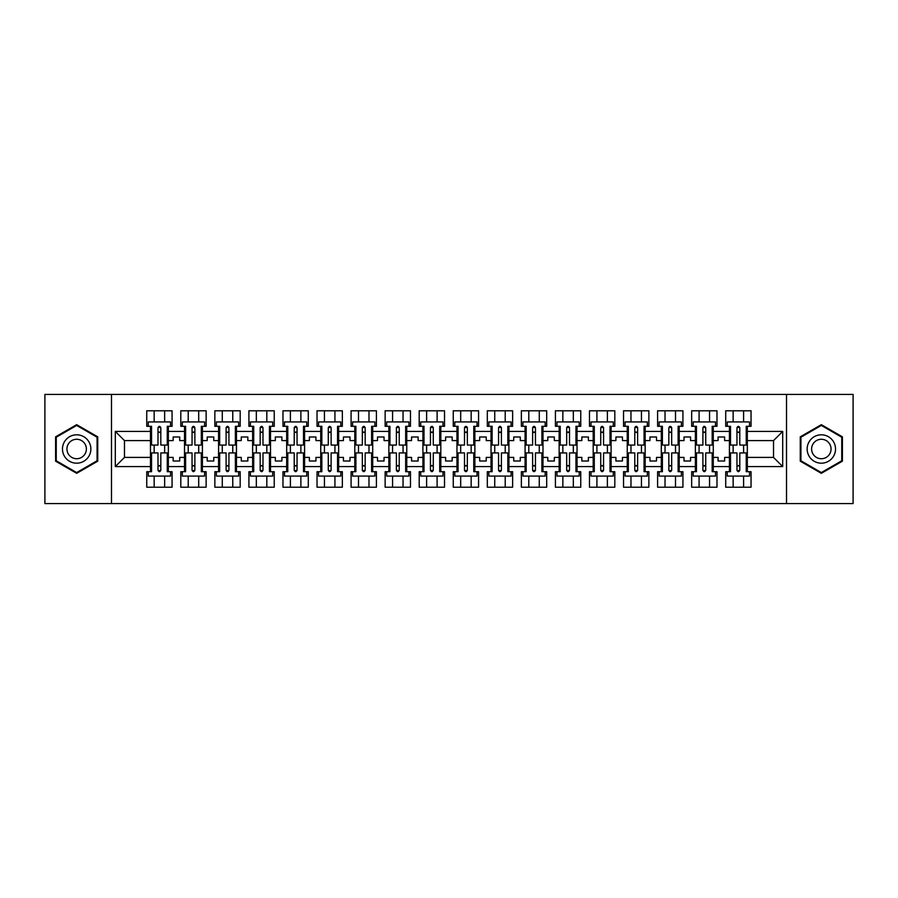 <?xml version="1.0" encoding="UTF-8"?>
<svg xmlns="http://www.w3.org/2000/svg" width="898" height="898" viewBox="0 0 898 898"><rect width="100%" height="100%" fill="white"/><g stroke="black" fill="none" stroke-linecap="round" stroke-linejoin="round"><path stroke-width="1.35" d="M786.513 394.424L44.9 394.424L44.9 503.576L853.1 503.576L853.1 394.424L786.513 394.424L786.513 503.576M713.27 457.408L718.074 457.408L718.074 461.011L724.619 461.011L724.619 457.408L729.423 457.408L729.423 440.592L724.619 440.592L724.619 436.989L718.074 436.989L718.074 440.592L713.27 440.592L713.27 466.578L729.423 466.578L729.423 471.708L725.719 471.708L725.719 487.21L751.042 487.21L751.042 471.708L747.327 471.708L747.327 457.408L773.526 457.408L773.526 440.592L747.327 440.592L747.327 457.408M679.214 457.408L684.018 457.408L684.018 461.011L690.562 461.011L690.562 457.408L695.366 457.408L695.366 440.592L690.562 440.592L690.562 436.989L684.018 436.989L684.018 440.592L679.214 440.592L679.214 466.578L695.366 466.578L695.366 471.708L691.662 471.708L691.662 487.21L716.986 487.21L716.986 471.708L713.27 471.708L713.27 466.578M645.157 457.408L649.961 457.408L649.961 461.011L656.505 461.011L656.505 457.408L661.31 457.408L661.31 440.592L656.505 440.592L656.505 436.989L649.961 436.989L649.961 440.592L645.157 440.592L645.157 466.578L661.31 466.578L661.31 471.708L657.594 471.708L657.594 487.21L682.929 487.21L682.929 471.708L679.214 471.708L679.214 466.578M611.1 457.408L615.905 457.408L615.905 461.011L622.449 461.011L622.449 457.408L627.253 457.408L627.253 440.592L622.449 440.592L622.449 436.989L615.905 436.989L615.905 440.592L611.1 440.592L611.1 466.578L627.253 466.578L627.253 471.708L623.538 471.708L623.538 487.21L648.872 487.21L648.872 471.708L645.157 471.708L645.157 466.578M577.044 457.408L581.848 457.408L581.848 461.011L588.392 461.011L588.392 457.408L593.196 457.408L593.196 440.592L588.392 440.592L588.392 436.989L581.848 436.989L581.848 440.592L577.044 440.592L577.044 466.578L593.196 466.578L593.196 471.708L589.481 471.708L589.481 487.21L614.804 487.21L614.804 471.708L611.1 471.708L611.1 466.578M542.987 457.408L547.791 457.408L547.791 461.011L554.335 461.011L554.335 457.408L559.14 457.408L559.14 440.592L554.335 440.592L554.335 436.989L547.791 436.989L547.791 440.592L542.987 440.592L542.987 466.578L559.14 466.578L559.14 471.708L555.424 471.708L555.424 487.21L580.748 487.21L580.748 471.708L577.044 471.708L577.044 466.578M508.93 457.408L513.735 457.408L513.735 461.011L520.279 461.011L520.279 457.408L525.083 457.408L525.083 440.592L520.279 440.592L520.279 436.989L513.735 436.989L513.735 440.592L508.93 440.592L508.93 466.578L525.083 466.578L525.083 471.708L521.368 471.708L521.368 487.21L546.691 487.21L546.691 471.708L542.987 471.708L542.987 466.578M474.874 457.408L479.678 457.408L479.678 461.011L486.222 461.011L486.222 457.408L491.026 457.408L491.026 440.592L486.222 440.592L486.222 436.989L479.678 436.989L479.678 440.592L474.874 440.592L474.874 466.578L491.026 466.578L491.026 471.708L487.311 471.708L487.311 487.21L512.635 487.21L512.635 471.708L508.93 471.708L508.93 466.578M440.817 457.408L445.621 457.408L445.621 461.011L452.165 461.011L452.165 457.408L456.97 457.408L456.97 440.592L452.165 440.592L452.165 436.989L445.621 436.989L445.621 440.592L440.817 440.592L440.817 466.578L456.97 466.578L456.97 471.708L453.254 471.708L453.254 487.21L478.578 487.21L478.578 471.708L474.874 471.708L474.874 466.578M406.76 457.408L411.565 457.408L411.565 461.011L418.109 461.011L418.109 457.408L422.913 457.408L422.913 440.592L418.109 440.592L418.109 436.989L411.565 436.989L411.565 440.592L406.76 440.592L406.76 466.578L422.913 466.578L422.913 471.708L419.198 471.708L419.198 487.21L444.521 487.21L444.521 471.708L440.817 471.708L440.817 466.578M372.704 457.408L377.497 457.408L377.497 461.011L384.052 461.011L384.052 457.408L388.856 457.408L388.856 440.592L384.052 440.592L384.052 436.989L377.497 436.989L377.497 440.592L372.704 440.592L372.704 466.578L388.856 466.578L388.856 471.708L385.141 471.708L385.141 487.21L410.465 487.21L410.465 471.708L406.76 471.708L406.76 466.578M338.647 457.408L343.44 457.408L343.44 461.011L349.996 461.011L349.996 457.408L354.8 457.408L354.8 440.592L349.996 440.592L349.996 436.989L343.44 436.989L343.44 440.592L338.647 440.592L338.647 466.578L354.8 466.578L354.8 471.708L351.084 471.708L351.084 487.21L376.408 487.21L376.408 471.708L372.704 471.708L372.704 466.578M304.59 457.408L309.383 457.408L309.383 461.011L315.939 461.011L315.939 457.408L320.743 457.408L320.743 440.592L315.939 440.592L315.939 436.989L309.383 436.989L309.383 440.592L304.59 440.592L304.59 466.578L320.743 466.578L320.743 471.708L317.028 471.708L317.028 487.21L342.351 487.21L342.351 471.708L338.647 471.708L338.647 466.578M270.523 457.408L275.327 457.408L275.327 461.011L281.882 461.011L281.882 457.408L286.687 457.408L286.687 440.592L281.882 440.592L281.882 436.989L275.327 436.989L275.327 440.592L270.523 440.592L270.523 466.578L286.687 466.578L286.687 471.708L282.971 471.708L282.971 487.21L308.295 487.21L308.295 471.708L304.59 471.708L304.59 466.578M236.466 457.408L241.27 457.408L241.27 461.011L247.826 461.011L247.826 457.408L252.63 457.408L252.63 440.592L247.826 440.592L247.826 436.989L241.27 436.989L241.27 440.592L236.466 440.592L236.466 466.578L252.63 466.578L252.63 471.708L248.914 471.708L248.914 487.21L274.238 487.21L274.238 471.708L270.523 471.708L270.523 466.578M202.409 457.408L207.214 457.408L207.214 461.011L213.769 461.011L213.769 457.408L218.573 457.408L218.573 440.592L213.769 440.592L213.769 436.989L207.214 436.989L207.214 440.592L202.409 440.592L202.409 466.578L218.573 466.578L218.573 471.708L214.858 471.708L214.858 487.21L240.181 487.21L240.181 471.708L236.466 471.708L236.466 466.578M168.353 457.408L173.157 457.408L173.157 461.011L179.712 461.011L179.712 457.408L184.517 457.408L184.517 440.592L179.712 440.592L179.712 436.989L173.157 436.989L173.157 440.592L168.353 440.592L168.353 466.578L184.517 466.578L184.517 471.708L180.801 471.708L180.801 487.21L206.125 487.21L206.125 471.708L202.409 471.708L202.409 466.578M111.487 503.576L111.487 394.424M202.409 440.592L202.409 431.422L218.573 431.422L218.573 440.592M236.466 440.592L236.466 426.292L240.181 426.292L240.181 410.79L214.858 410.79L214.858 426.292L218.573 426.292L218.573 431.422M236.466 431.422L252.63 431.422L252.63 440.592M270.523 440.592L270.523 426.292L274.238 426.292L274.238 410.79L248.914 410.79L248.914 426.292L252.63 426.292L252.63 431.422M270.523 431.422L286.687 431.422L286.687 440.592M304.59 440.592L304.59 426.292L308.295 426.292L308.295 410.79L282.971 410.79L282.971 426.292L286.687 426.292L286.687 431.422M304.59 431.422L320.743 431.422L320.743 440.592M338.647 440.592L338.647 426.292L342.351 426.292L342.351 410.79L317.028 410.79L317.028 426.292L320.743 426.292L320.743 431.422M338.647 431.422L354.8 431.422L354.8 440.592M372.704 440.592L372.704 426.292L376.408 426.292L376.408 410.79L351.084 410.79L351.084 426.292L354.8 426.292L354.8 431.422M372.704 431.422L388.856 431.422L388.856 440.592M406.76 440.592L406.76 426.292L410.465 426.292L410.465 410.79L385.141 410.79L385.141 426.292L388.856 426.292L388.856 431.422M406.76 431.422L422.913 431.422L422.913 440.592M440.817 440.592L440.817 426.292L444.521 426.292L444.521 410.79L419.198 410.79L419.198 426.292L422.913 426.292L422.913 431.422M440.817 431.422L456.97 431.422L456.97 440.592M474.874 440.592L474.874 426.292L478.578 426.292L478.578 410.79L453.254 410.79L453.254 426.292L456.97 426.292L456.97 431.422M474.874 431.422L491.026 431.422L491.026 440.592M508.93 440.592L508.93 426.292L512.635 426.292L512.635 410.79L487.311 410.79L487.311 426.292L491.026 426.292L491.026 431.422M508.93 431.422L525.083 431.422L525.083 440.592M542.987 440.592L542.987 426.292L546.691 426.292L546.691 410.79L521.368 410.79L521.368 426.292L525.083 426.292L525.083 431.422M542.987 431.422L559.14 431.422L559.14 440.592M577.044 440.592L577.044 426.292L580.748 426.292L580.748 410.79L555.424 410.79L555.424 426.292L559.14 426.292L559.14 431.422M577.044 431.422L593.196 431.422L593.196 440.592M611.1 440.592L611.1 426.292L614.804 426.292L614.804 410.79L589.481 410.79L589.481 426.292L593.196 426.292L593.196 431.422M611.1 431.422L627.253 431.422L627.253 440.592M645.157 440.592L645.157 426.292L648.872 426.292L648.872 410.79L623.538 410.79L623.538 426.292L627.253 426.292L627.253 431.422M645.157 431.422L661.31 431.422L661.31 440.592M679.214 440.592L679.214 426.292L682.929 426.292L682.929 410.79L657.594 410.79L657.594 426.292L661.31 426.292L661.31 431.422M679.214 431.422L695.366 431.422L695.366 440.592M713.27 440.592L713.27 426.292L716.986 426.292L716.986 410.79L691.662 410.79L691.662 426.292L695.366 426.292L695.366 431.422M713.27 431.422L729.423 431.422L729.423 440.592M747.327 440.592L747.327 426.292L751.042 426.292L751.042 410.79L725.719 410.79L725.719 426.292L729.423 426.292L729.423 431.422M747.327 431.422L782.697 431.422L782.697 466.578L747.327 466.578M150.46 457.408L150.46 440.592L124.474 440.592L124.474 457.408L150.46 457.408L150.46 471.708L146.744 471.708L146.744 487.21L172.068 487.21L172.068 471.708L168.353 471.708L168.353 466.578M150.46 466.578L115.303 466.578L115.303 431.422L150.46 431.422L150.46 440.592M168.353 440.592L168.353 426.292L172.068 426.292L172.068 410.79L146.744 410.79L146.744 426.292L150.46 426.292L150.46 431.422M168.353 431.422L184.517 431.422L184.517 440.592M202.409 431.422L202.409 426.292L206.125 426.292L206.125 410.79L180.801 410.79L180.801 426.292L184.517 426.292L184.517 431.422M729.423 457.408L729.423 466.578M695.366 457.408L695.366 466.578M661.31 457.408L661.31 466.578M627.253 457.408L627.253 466.578M593.196 457.408L593.196 466.578M559.14 457.408L559.14 466.578M525.083 457.408L525.083 466.578M491.026 457.408L491.026 466.578M456.97 457.408L456.97 466.578M422.913 457.408L422.913 466.578M388.856 457.408L388.856 466.578M354.8 457.408L354.8 466.578M320.743 457.408L320.743 466.578M286.687 457.408L286.687 466.578M252.63 457.408L252.63 466.578M218.573 457.408L218.573 466.578M184.517 457.408L184.517 466.578M124.474 457.408L115.303 466.578M115.303 431.422L124.474 440.592M773.526 457.408L782.697 466.578M782.697 431.422L773.526 440.592M157.992 432.409L160.821 432.409M157.992 465.591L160.821 465.591M154.164 487.21L154.164 476.075L164.648 476.075L164.648 487.21M154.164 410.79L154.164 421.925L164.648 421.925L164.648 410.79M154.164 452.929L154.164 445.071M164.648 452.929L164.648 445.071M192.049 432.409L194.877 432.409M192.049 465.591L194.877 465.591M188.221 487.21L188.221 476.075L198.705 476.075L198.705 487.21M188.221 410.79L188.221 421.925L198.705 421.925L198.705 410.79M188.221 452.929L188.221 445.071M198.705 452.929L198.705 445.071M226.105 432.409L228.934 432.409M226.105 465.591L228.934 465.591M222.277 487.21L222.277 476.075L232.762 476.075L232.762 487.21M222.277 410.79L222.277 421.925L232.762 421.925L232.762 410.79M222.277 452.929L222.277 445.071M232.762 452.929L232.762 445.071M260.162 432.409L262.991 432.409M260.162 465.591L262.991 465.591M256.334 487.21L256.334 476.075L266.818 476.075L266.818 487.21M256.334 410.79L256.334 421.925L266.818 421.925L266.818 410.79M256.334 452.929L256.334 445.071M266.818 452.929L266.818 445.071M294.218 432.409L297.058 432.409M294.218 465.591L297.058 465.591M290.391 487.21L290.391 476.075L300.875 476.075L300.875 487.21M290.391 410.79L290.391 421.925L300.875 421.925L300.875 410.79M290.391 452.929L290.391 445.071M300.875 452.929L300.875 445.071M328.275 432.409L331.115 432.409M328.275 465.591L331.115 465.591M324.447 487.21L324.447 476.075L334.932 476.075L334.932 487.21M324.447 410.79L324.447 421.925L334.932 421.925L334.932 410.79M324.447 452.929L324.447 445.071M334.932 452.929L334.932 445.071M362.332 432.409L365.172 432.409M362.332 465.591L365.172 465.591M358.504 487.21L358.504 476.075L368.988 476.075L368.988 487.21M358.504 410.79L358.504 421.925L368.988 421.925L368.988 410.79M358.504 452.929L358.504 445.071M368.988 452.929L368.988 445.071M396.388 432.409L399.228 432.409M396.388 465.591L399.228 465.591M392.561 487.21L392.561 476.075L403.045 476.075L403.045 487.21M392.561 410.79L392.561 421.925L403.045 421.925L403.045 410.79M392.561 452.929L392.561 445.071M403.045 452.929L403.045 445.071M430.445 432.409L433.285 432.409M430.445 465.591L433.285 465.591M426.617 487.21L426.617 476.075L437.101 476.075L437.101 487.21M426.617 410.79L426.617 421.925L437.101 421.925L437.101 410.79M426.617 452.929L426.617 445.071M437.101 452.929L437.101 445.071M464.502 432.409L467.342 432.409M464.502 465.591L467.342 465.591M460.685 487.21L460.685 476.075L471.158 476.075L471.158 487.21M460.685 410.79L460.685 421.925L471.158 421.925L471.158 410.79M460.685 452.929L460.685 445.071M471.158 452.929L471.158 445.071M498.558 432.409L501.398 432.409M498.558 465.591L501.398 465.591M494.742 487.21L494.742 476.075L505.215 476.075L505.215 487.21M494.742 410.79L494.742 421.925L505.215 421.925L505.215 410.79M494.742 452.929L494.742 445.071M505.215 452.929L505.215 445.071M532.615 432.409L535.455 432.409M532.615 465.591L535.455 465.591M528.799 487.21L528.799 476.075L539.271 476.075L539.271 487.21M528.799 410.79L528.799 421.925L539.271 421.925L539.271 410.79M528.799 452.929L528.799 445.071M539.271 452.929L539.271 445.071M566.672 432.409L569.512 432.409M566.672 465.591L569.512 465.591M562.855 487.21L562.855 476.075L573.328 476.075L573.328 487.21M562.855 410.79L562.855 421.925L573.328 421.925L573.328 410.79M562.855 452.929L562.855 445.071M573.328 452.929L573.328 445.071M600.728 432.409L603.568 432.409M600.728 465.591L603.568 465.591M596.912 487.21L596.912 476.075L607.385 476.075L607.385 487.21M596.912 410.79L596.912 421.925L607.385 421.925L607.385 410.79M596.912 452.929L596.912 445.071M607.385 452.929L607.385 445.071M634.785 432.409L637.625 432.409M634.785 465.591L637.625 465.591M630.968 487.21L630.968 476.075L641.441 476.075L641.441 487.21M630.968 410.79L630.968 421.925L641.441 421.925L641.441 410.79M630.968 452.929L630.968 445.071M641.441 452.929L641.441 445.071M668.842 432.409L671.682 432.409M668.842 465.591L671.682 465.591M665.025 487.21L665.025 476.075L675.498 476.075L675.498 487.21M665.025 410.79L665.025 421.925L675.498 421.925L675.498 410.79M665.025 452.929L665.025 445.071M675.498 452.929L675.498 445.071M702.898 432.409L705.738 432.409M702.898 465.591L705.738 465.591M699.082 487.21L699.082 476.075L709.555 476.075L709.555 487.21M699.082 410.79L699.082 421.925L709.555 421.925L709.555 410.79M699.082 452.929L699.082 445.071M709.555 452.929L709.555 445.071M736.955 432.409L739.795 432.409M736.955 465.591L739.795 465.591M733.138 487.21L733.138 476.075L743.611 476.075L743.611 487.21M733.138 410.79L733.138 421.925L743.611 421.925L743.611 410.79M733.138 452.929L733.138 445.071M743.611 452.929L743.611 445.071M97.736 436.832L76.667 424.675L55.597 436.832L55.597 461.168L76.667 473.325L97.736 461.168L97.736 436.832M800.264 436.832L800.264 461.168L821.333 473.325L842.403 461.168L842.403 436.832L821.333 424.675L800.264 436.832M157.992 432.084L160.821 432.084M150.46 426.292L151.549 426.292L151.549 445.071L157.992 445.071L157.992 427.717C158.935 425.888 159.878 425.888 160.821 427.717L160.821 445.071L167.264 445.071L167.264 426.292L168.353 426.292M160.821 427.774A1.414 0.584 -0 0 0 160.585 427.448L158.228 427.448A1.414 0.584 -0 0 0 157.992 427.774M170.541 426.292L170.541 421.925L148.271 421.925L148.271 426.292M160.821 465.916L157.992 465.916M168.353 471.708L167.264 471.708L167.264 452.929L160.821 452.929L160.821 470.283C159.878 472.112 158.935 472.112 157.992 470.283L157.992 452.929L151.549 452.929L151.549 471.708L150.46 471.708M157.992 470.226A1.414 0.584 180 0 0 158.228 470.552L160.585 470.552A1.414 0.584 180 0 0 160.821 470.226M148.271 471.708L148.271 476.075L170.541 476.075L170.541 471.708M64.375 441.906A14.188 14.188 0 0 0 69.573 461.291A14.188 14.188 0 0 0 88.958 456.094A14.188 14.188 0 0 0 83.761 436.709A14.188 14.188 0 0 0 64.375 441.906M68.248 444.14A9.71 9.71 0 0 0 71.806 457.419A9.71 9.71 0 0 0 85.074 453.86A9.71 9.71 0 0 0 81.527 440.581A9.71 9.71 0 0 0 68.248 444.14M97.074 437.214L97.074 460.786L76.667 472.573L56.248 460.786L56.248 437.214L76.667 425.428L97.074 437.214M809.042 441.906A14.188 14.188 0 0 0 814.239 461.291A14.188 14.188 0 0 0 833.625 456.094A14.188 14.188 0 0 0 828.427 436.709A14.188 14.188 0 0 0 809.042 441.906M812.926 444.14A9.71 9.71 0 0 0 816.473 457.419A9.71 9.71 0 0 0 829.752 453.86A9.71 9.71 0 0 0 826.194 440.581A9.71 9.71 0 0 0 812.926 444.14M841.752 437.214L841.752 460.786L821.333 472.573L800.926 460.786L800.926 437.214L821.333 425.428L841.752 437.214M192.049 432.084L194.877 432.084M184.517 426.292L185.605 426.292L185.605 445.071L192.049 445.071L192.049 427.717C192.991 425.888 193.934 425.888 194.877 427.717L194.877 445.071L201.32 445.071L201.32 426.292L202.409 426.292M194.877 427.774A1.414 0.584 -0 0 0 194.642 427.448L192.284 427.448A1.414 0.584 -0 0 0 192.049 427.774M204.598 426.292L204.598 421.925L182.328 421.925L182.328 426.292M226.105 432.084L228.934 432.084M218.573 426.292L219.662 426.292L219.662 445.071L226.105 445.071L226.105 427.717C227.048 425.888 227.991 425.888 228.934 427.717L228.934 445.071L235.377 445.071L235.377 426.292L236.466 426.292M228.934 427.774A1.414 0.584 -0 0 0 228.698 427.448L226.341 427.448A1.414 0.584 -0 0 0 226.105 427.774M238.655 426.292L238.655 421.925L216.384 421.925L216.384 426.292M260.162 432.084L262.991 432.084M252.63 426.292L253.719 426.292L253.719 445.071L260.162 445.071L260.162 427.717C261.105 425.888 262.048 425.888 262.991 427.717L262.991 445.071L269.434 445.071L269.434 426.292L270.523 426.292M262.991 427.774A1.414 0.584 -0 0 0 262.755 427.448L260.409 427.448A1.414 0.584 -0 0 0 260.162 427.774M272.711 426.292L272.711 421.925L250.441 421.925L250.441 426.292M294.218 432.084L297.058 432.084M286.687 426.292L287.775 426.292L287.775 445.071L294.218 445.071L294.218 427.717C295.161 425.888 296.104 425.888 297.058 427.717L297.058 445.071L303.49 445.071L303.49 426.292L304.59 426.292M297.058 427.774A1.414 0.584 -0 0 0 296.811 427.448L294.465 427.448A1.414 0.584 -0 0 0 294.218 427.774M306.768 426.292L306.768 421.925L284.498 421.925L284.498 426.292M328.275 432.084L331.115 432.084M331.115 427.605L331.115 445.071L337.547 445.071L337.547 426.292L338.647 426.292M331.115 427.774A1.414 0.584 -0 0 0 330.868 427.448L328.522 427.448A1.414 0.584 -0 0 0 328.275 427.774M331.115 427.717C330.161 425.888 329.218 425.888 328.275 427.717L328.275 445.071L321.832 445.071L321.832 426.292L320.743 426.292M340.825 426.292L340.825 421.925L318.554 421.925L318.554 426.292M194.877 465.916L192.049 465.916M192.049 470.395L192.049 452.929L185.605 452.929L185.605 471.708L184.517 471.708M192.049 470.226A1.414 0.584 180 0 0 192.284 470.552L194.642 470.552A1.414 0.584 180 0 0 194.877 470.226M192.049 470.283C192.991 472.112 193.934 472.112 194.877 470.283L194.877 452.929L201.32 452.929L201.32 471.708L202.409 471.708M182.328 471.708L182.328 476.075L204.598 476.075L204.598 471.708M228.934 465.916L226.105 465.916M226.105 470.395L226.105 452.929L219.662 452.929L219.662 471.708L218.573 471.708M226.105 470.226A1.414 0.584 180 0 0 226.341 470.552L228.698 470.552A1.414 0.584 180 0 0 228.934 470.226M226.105 470.283C227.048 472.112 227.991 472.112 228.934 470.283L228.934 452.929L235.377 452.929L235.377 471.708L236.466 471.708M216.384 471.708L216.384 476.075L238.655 476.075L238.655 471.708M262.991 465.916L260.162 465.916M260.162 470.395L260.162 452.929L253.719 452.929L253.719 471.708L252.63 471.708M260.162 470.226A1.414 0.584 180 0 0 260.409 470.552L262.755 470.552A1.414 0.584 180 0 0 262.991 470.226M260.162 470.283C261.105 472.112 262.048 472.112 262.991 470.283L262.991 452.929L269.434 452.929L269.434 471.708L270.523 471.708M250.441 471.708L250.441 476.075L272.711 476.075L272.711 471.708M297.058 465.916L294.218 465.916M294.218 470.395L294.218 452.929L287.775 452.929L287.775 471.708L286.687 471.708M294.218 470.226A1.414 0.584 180 0 0 294.465 470.552L296.811 470.552A1.414 0.584 180 0 0 297.058 470.226M294.218 470.283C295.161 472.112 296.104 472.112 297.058 470.283L297.058 452.929L303.49 452.929L303.49 471.708L304.59 471.708M284.498 471.708L284.498 476.075L306.768 476.075L306.768 471.708M331.115 465.916L328.275 465.916M328.275 470.395L328.275 452.929L321.832 452.929L321.832 471.708L320.743 471.708M328.275 470.226A1.414 0.584 180 0 0 328.522 470.552L330.868 470.552A1.414 0.584 180 0 0 331.115 470.226M328.275 470.283C329.218 472.112 330.161 472.112 331.115 470.283L331.115 452.929L337.547 452.929L337.547 471.708L338.647 471.708M318.554 471.708L318.554 476.075L340.825 476.075L340.825 471.708M362.332 432.084L365.172 432.084M365.172 427.605L365.172 445.071L371.604 445.071L371.604 426.292L372.704 426.292M365.172 427.774A1.414 0.584 -0 0 0 364.925 427.448L362.579 427.448A1.414 0.584 -0 0 0 362.332 427.774M365.172 427.717C364.218 425.888 363.275 425.888 362.332 427.717L362.332 445.071L355.889 445.071L355.889 426.292L354.8 426.292M374.881 426.292L374.881 421.925L352.611 421.925L352.611 426.292M365.172 465.916L362.332 465.916M362.332 470.395L362.332 452.929L355.889 452.929L355.889 471.708L354.8 471.708M362.332 470.226A1.414 0.584 180 0 0 362.579 470.552L364.925 470.552A1.414 0.584 180 0 0 365.172 470.226M362.332 470.283C363.275 472.112 364.218 472.112 365.172 470.283L365.172 452.929L371.604 452.929L371.604 471.708L372.704 471.708M352.611 471.708L352.611 476.075L374.881 476.075L374.881 471.708M396.388 432.084L399.228 432.084M399.228 427.605L399.228 445.071L405.66 445.071L405.66 426.292L406.76 426.292M399.228 427.774A1.414 0.584 -0 0 0 398.981 427.448L396.635 427.448A1.414 0.584 -0 0 0 396.388 427.774M399.228 427.717C398.274 425.888 397.331 425.888 396.388 427.717L396.388 445.071L389.945 445.071L389.945 426.292L388.856 426.292M408.938 426.292L408.938 421.925L386.668 421.925L386.668 426.292M399.228 465.916L396.388 465.916M396.388 470.395L396.388 452.929L389.945 452.929L389.945 471.708L388.856 471.708M396.388 470.226A1.414 0.584 180 0 0 396.635 470.552L398.981 470.552A1.414 0.584 180 0 0 399.228 470.226M396.388 470.283C397.331 472.112 398.274 472.112 399.228 470.283L399.228 452.929L405.66 452.929L405.66 471.708L406.76 471.708M386.668 471.708L386.668 476.075L408.938 476.075L408.938 471.708M430.445 432.084L433.285 432.084M433.285 427.605L433.285 445.071L439.717 445.071L439.717 426.292L440.817 426.292M433.285 427.774A1.414 0.584 -0 0 0 433.038 427.448L430.692 427.448A1.414 0.584 -0 0 0 430.445 427.774M433.285 427.717C432.331 425.888 431.388 425.888 430.445 427.717L430.445 445.071L424.002 445.071L424.002 426.292L422.913 426.292M442.995 426.292L442.995 421.925L420.724 421.925L420.724 426.292M433.285 465.916L430.445 465.916M430.445 470.395L430.445 452.929L424.002 452.929L424.002 471.708L422.913 471.708M430.445 470.226A1.414 0.584 180 0 0 430.692 470.552L433.038 470.552A1.414 0.584 180 0 0 433.285 470.226M430.445 470.283C431.388 472.112 432.331 472.112 433.285 470.283L433.285 452.929L439.717 452.929L439.717 471.708L440.817 471.708M420.724 471.708L420.724 476.075L442.995 476.075L442.995 471.708M464.502 432.084L467.342 432.084M467.342 427.605L467.342 445.071L473.774 445.071L473.774 426.292L474.874 426.292M467.342 427.774A1.414 0.584 -0 0 0 467.095 427.448L464.749 427.448A1.414 0.584 -0 0 0 464.502 427.774M467.342 427.717C466.388 425.888 465.445 425.888 464.502 427.717L464.502 445.071L458.059 445.071L458.059 426.292L456.97 426.292M477.051 426.292L477.051 421.925L454.781 421.925L454.781 426.292M467.342 465.916L464.502 465.916M464.502 470.395L464.502 452.929L458.059 452.929L458.059 471.708L456.97 471.708M464.502 470.226A1.414 0.584 180 0 0 464.749 470.552L467.095 470.552A1.414 0.584 180 0 0 467.342 470.226M464.502 470.283C465.445 472.112 466.399 472.112 467.342 470.283L467.342 452.929L473.774 452.929L473.774 471.708L474.874 471.708M454.781 471.708L454.781 476.075L477.051 476.075L477.051 471.708M498.558 432.084L501.398 432.084M501.398 427.605L501.398 445.071L507.83 445.071L507.83 426.292L508.93 426.292M501.398 427.774A1.414 0.584 -0 0 0 501.151 427.448L498.805 427.448A1.414 0.584 -0 0 0 498.558 427.774M501.398 427.717C500.444 425.888 499.501 425.888 498.558 427.717L498.558 445.071L492.115 445.071L492.115 426.292L491.026 426.292M511.108 426.292L511.108 421.925L488.838 421.925L488.838 426.292M501.398 465.916L498.558 465.916M498.558 470.395L498.558 452.929L492.115 452.929L492.115 471.708L491.026 471.708M498.558 470.226A1.414 0.584 180 0 0 498.805 470.552L501.151 470.552A1.414 0.584 180 0 0 501.398 470.226M498.558 470.283C499.501 472.112 500.455 472.112 501.398 470.283L501.398 452.929L507.83 452.929L507.83 471.708L508.93 471.708M488.838 471.708L488.838 476.075L511.108 476.075L511.108 471.708M532.615 432.084L535.455 432.084M535.455 427.605L535.455 445.071L541.898 445.071L541.898 426.292L542.987 426.292M535.455 427.774A1.414 0.584 -0 0 0 535.208 427.448L532.862 427.448A1.414 0.584 -0 0 0 532.615 427.774M535.455 427.717C534.501 425.888 533.558 425.888 532.615 427.717L532.615 445.071L526.172 445.071L526.172 426.292L525.083 426.292M545.165 426.292L545.165 421.925L522.894 421.925L522.894 426.292M535.455 465.916L532.615 465.916M532.615 470.395L532.615 452.929L526.172 452.929L526.172 471.708L525.083 471.708M532.615 470.226A1.414 0.584 180 0 0 532.862 470.552L535.208 470.552A1.414 0.584 180 0 0 535.455 470.226M532.615 470.283C533.558 472.112 534.512 472.112 535.455 470.283L535.455 452.929L541.898 452.929L541.898 471.708L542.987 471.708M522.894 471.708L522.894 476.075L545.165 476.075L545.165 471.708M566.672 432.084L569.512 432.084M569.512 427.605L569.512 445.071L575.955 445.071L575.955 426.292L577.044 426.292M569.512 427.774A1.414 0.584 -0 0 0 569.265 427.448L566.919 427.448A1.414 0.584 -0 0 0 566.672 427.774M569.512 427.717C568.557 425.888 567.615 425.888 566.672 427.717L566.672 445.071L560.229 445.071L560.229 426.292L559.14 426.292M579.221 426.292L579.221 421.925L556.962 421.925L556.962 426.292M569.512 465.916L566.672 465.916M566.672 470.395L566.672 452.929L560.229 452.929L560.229 471.708L559.14 471.708M566.672 470.226A1.414 0.584 180 0 0 566.919 470.552L569.265 470.552A1.414 0.584 180 0 0 569.512 470.226M566.672 470.283C567.615 472.112 568.569 472.112 569.512 470.283L569.512 452.929L575.955 452.929L575.955 471.708L577.044 471.708M556.962 471.708L556.962 476.075L579.221 476.075L579.221 471.708M600.728 432.084L603.568 432.084M603.568 427.605L603.568 445.071L610.011 445.071L610.011 426.292L611.1 426.292M603.568 427.774A1.414 0.584 -0 0 0 603.321 427.448L600.975 427.448A1.414 0.584 -0 0 0 600.728 427.774M603.568 427.717C602.625 425.888 601.671 425.888 600.728 427.717L600.728 445.071L594.285 445.071L594.285 426.292L593.196 426.292M613.278 426.292L613.278 421.925L591.019 421.925L591.019 426.292M603.568 465.916L600.728 465.916M611.1 471.708L610.011 471.708L610.011 452.929L603.568 452.929L603.568 470.283C602.625 472.112 601.671 472.112 600.728 470.283L600.728 452.929L594.285 452.929L594.285 471.708L593.196 471.708M600.728 470.226A1.414 0.584 180 0 0 600.975 470.552L603.321 470.552A1.414 0.584 180 0 0 603.568 470.226M591.019 471.708L591.019 476.075L613.278 476.075L613.278 471.708M634.785 432.084L637.625 432.084M637.625 427.605L637.625 445.071L644.068 445.071L644.068 426.292L645.157 426.292M637.625 427.774A1.414 0.584 -0 0 0 637.378 427.448L635.032 427.448A1.414 0.584 -0 0 0 634.785 427.774M637.625 427.717C636.682 425.888 635.728 425.888 634.785 427.717L634.785 445.071L628.342 445.071L628.342 426.292L627.253 426.292M647.335 426.292L647.335 421.925L625.075 421.925L625.075 426.292M637.625 465.916L634.785 465.916M645.157 471.708L644.068 471.708L644.068 452.929L637.625 452.929L637.625 470.283C636.682 472.112 635.728 472.112 634.785 470.283L634.785 452.929L628.342 452.929L628.342 471.708L627.253 471.708M634.785 470.226A1.414 0.584 180 0 0 635.032 470.552L637.378 470.552A1.414 0.584 180 0 0 637.625 470.226M625.075 471.708L625.075 476.075L647.335 476.075L647.335 471.708M668.842 432.084L671.682 432.084M671.682 427.605L671.682 445.071L678.125 445.071L678.125 426.292L679.214 426.292M671.682 427.774A1.414 0.584 -0 0 0 671.435 427.448L669.089 427.448A1.414 0.584 -0 0 0 668.842 427.774M671.682 427.717C670.739 425.888 669.785 425.888 668.842 427.717L668.842 445.071L662.398 445.071L662.398 426.292L661.31 426.292M681.391 426.292L681.391 421.925L659.132 421.925L659.132 426.292M671.682 465.916L668.842 465.916M679.214 471.708L678.125 471.708L678.125 452.929L671.682 452.929L671.682 470.283C670.739 472.112 669.785 472.112 668.842 470.283L668.842 452.929L662.398 452.929L662.398 471.708L661.31 471.708M668.842 470.226A1.414 0.584 180 0 0 669.089 470.552L671.435 470.552A1.414 0.584 180 0 0 671.682 470.226M659.132 471.708L659.132 476.075L681.391 476.075L681.391 471.708M702.898 432.084L705.738 432.084M705.738 427.605L705.738 445.071L712.181 445.071L712.181 426.292L713.27 426.292M705.738 427.774A1.414 0.584 -0 0 0 705.491 427.448L703.145 427.448A1.414 0.584 -0 0 0 702.898 427.774M705.738 427.717C704.795 425.888 703.841 425.888 702.898 427.717L702.898 445.071L696.455 445.071L696.455 426.292L695.366 426.292M715.448 426.292L715.448 421.925L693.189 421.925L693.189 426.292M705.738 465.916L702.898 465.916M713.27 471.708L712.181 471.708L712.181 452.929L705.738 452.929L705.738 470.283C704.795 472.112 703.841 472.112 702.898 470.283L702.898 452.929L696.455 452.929L696.455 471.708L695.366 471.708M702.898 470.226A1.414 0.584 180 0 0 703.145 470.552L705.491 470.552A1.414 0.584 180 0 0 705.738 470.226M693.189 471.708L693.189 476.075L715.448 476.075L715.448 471.708M736.955 432.084L739.795 432.084M739.795 427.605L739.795 445.071L746.238 445.071L746.238 426.292L747.327 426.292M739.795 427.774A1.414 0.584 -0 0 0 739.548 427.448L737.202 427.448A1.414 0.584 -0 0 0 736.955 427.774M739.795 427.717C738.852 425.888 737.898 425.888 736.955 427.717L736.955 445.071L730.512 445.071L730.512 426.292L729.423 426.292M749.504 426.292L749.504 421.925L727.245 421.925L727.245 426.292M739.795 465.916L736.955 465.916M747.327 471.708L746.238 471.708L746.238 452.929L739.795 452.929L739.795 470.283C738.852 472.112 737.909 472.112 736.955 470.283L736.955 452.929L730.512 452.929L730.512 471.708L729.423 471.708M736.955 470.226A1.414 0.584 180 0 0 737.202 470.552L739.548 470.552A1.414 0.584 180 0 0 739.795 470.226M727.245 471.708L727.245 476.075L749.504 476.075L749.504 471.708"/></g></svg>
